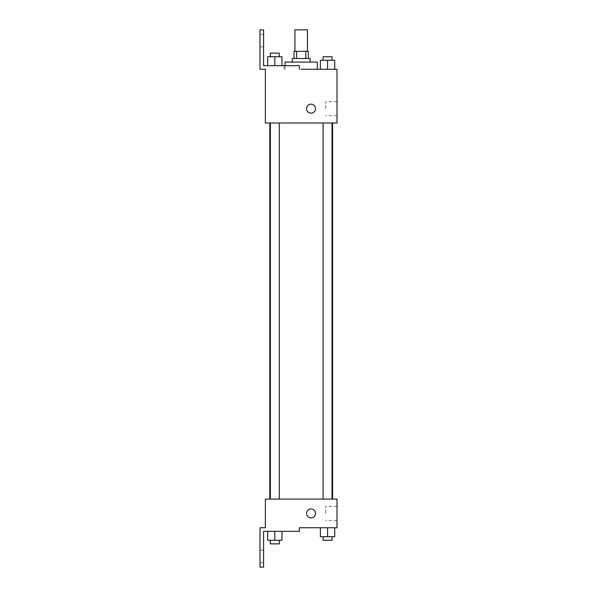 <?xml version="1.0" encoding="UTF-8"?>
<svg xmlns="http://www.w3.org/2000/svg" width="597" height="597" viewBox="0 0 597 597"><rect width="100%" height="100%" fill="white"/><g stroke="black" fill="none" stroke-linecap="round" stroke-linejoin="round"><path stroke-width="0.45" stroke-dasharray="2.98 2.24" d="M294.918 29.85L307.455 29.85M301.187 51.342L294.918 51.342L301.187 51.342M305.783 58.506L305.783 51.342L308.35 51.342L308.35 58.506L296.59 58.506L308.35 58.506M305.783 51.342L294.022 51.342L294.022 58.506L296.59 58.506L294.022 58.506M310.142 58.506L292.231 58.506M292.231 62.088L310.142 62.088L292.231 62.088M296.59 58.506L296.59 51.342M285.067 62.088L317.305 62.088M317.305 69.252L301.187 69.252M334.716 69.252L320.388 69.252L334.716 69.252L320.388 69.252L334.716 69.252L320.388 69.252L334.716 69.252L320.388 69.252L320.388 60.297L334.716 60.297L323.074 60.297L332.029 60.297L327.552 60.297L327.552 69.252L320.388 69.252L334.716 69.252L327.552 69.252L327.552 60.297L334.716 60.297L334.716 69.252L334.716 60.297M327.552 122.982L323.074 122.982L327.552 122.982M274.821 122.982L270.344 122.982L274.821 122.982M337.007 69.252L337.007 122.982L265.367 122.982L265.367 69.252L259.993 69.252L259.993 29.85L263.575 29.85L263.575 65.67L299.395 65.67L284.209 65.67L299.395 65.67L299.395 69.252M301.187 122.982L269.807 122.982L301.187 122.982M265.367 113.131L265.367 104.176L265.367 113.131M337.007 108.654L337.007 115.699L337.007 108.654M315.514 108.654A4.478 4.478 0 0 0 308.798 104.773A4.478 4.478 0 0 0 308.798 112.535A4.478 4.478 0 0 0 315.514 108.654A4.478 4.478 0 0 1 308.798 112.535A4.478 4.478 0 0 1 308.798 104.773A4.478 4.478 0 0 1 315.514 108.654M325.686 108.654L325.686 101.609L325.686 108.654M306.56 108.654A4.478 4.478 0 0 0 313.276 112.535A4.478 4.478 0 0 0 313.276 104.773A4.478 4.478 0 0 0 306.56 108.654M259.993 40.596L259.993 46.864L259.993 40.596M267.657 65.67L281.985 65.67L267.657 65.67L281.985 65.67L267.657 65.67L274.821 65.67L274.821 56.715L267.657 56.715L279.299 56.715L267.657 56.715L267.657 65.67L274.821 65.67L267.657 65.67L267.657 56.715L267.657 65.67L281.985 65.67L274.821 65.67L274.821 56.715L281.985 56.715L270.344 56.715L281.985 56.715L281.985 65.67L281.985 56.715M263.575 40.596L263.575 46.864L263.575 40.596M301.187 499.092L269.807 499.092L301.187 499.092M327.552 499.092L332.029 499.092L327.552 499.092M274.821 499.092L270.344 499.092L274.821 499.092M337.007 499.092L265.367 499.092L265.367 527.748L259.993 527.748L259.993 567.15L263.575 567.15L263.575 531.33L299.395 531.33L299.395 527.748L337.007 527.748L337.007 499.092M265.367 517.897L265.367 508.942L265.367 517.897M334.716 536.703L334.716 527.748L334.716 536.703L327.552 536.703L334.716 536.703L327.552 536.703L327.552 527.748L334.716 527.748L320.388 527.748L334.716 527.748L320.388 527.748L334.716 527.748L320.388 527.748L334.716 527.748L327.552 527.748L327.552 536.703L320.388 536.703L320.388 527.748L320.388 536.703L332.029 536.703L320.388 536.703L320.388 527.748M337.007 513.42L337.007 520.465L337.007 513.42M315.514 513.42A4.478 4.478 0 0 0 308.798 509.539A4.478 4.478 0 0 0 308.798 517.301A4.478 4.478 0 0 0 315.514 513.42A4.478 4.478 0 0 1 308.798 517.301A4.478 4.478 0 0 1 308.798 509.539A4.478 4.478 0 0 1 315.514 513.42M306.56 513.42A4.478 4.478 0 0 0 313.276 517.301A4.478 4.478 0 0 0 313.276 509.539A4.478 4.478 0 0 0 306.56 513.42M325.686 513.42L325.686 506.375L325.686 513.42M259.993 556.404L259.993 562.673L259.993 556.404M281.985 540.285L281.985 531.33L281.985 540.285L274.821 540.285L281.985 540.285L274.821 540.285L274.821 531.33L267.657 531.33L281.985 531.33L267.657 531.33L281.985 531.33L267.657 531.33L281.985 531.33L267.657 531.33L281.985 531.33L274.821 531.33L274.821 540.285L267.657 540.285L267.657 531.33L267.657 540.285L279.299 540.285L267.657 540.285L267.657 531.33M263.575 556.404L263.575 562.673L263.575 556.404M323.074 536.703L323.074 540.285L332.029 540.285L323.074 540.285L332.029 540.285L332.029 536.703L323.074 536.703L332.029 536.703M327.552 536.703L327.552 527.748M270.344 540.285L270.344 543.867L279.299 543.867L270.344 543.867L279.299 543.867L279.299 540.285L270.344 540.285L279.299 540.285M274.821 540.285L274.821 531.33M323.074 60.297L323.074 56.715L332.029 56.715L323.074 56.715L332.029 56.715L332.029 60.297M320.388 69.252L320.388 60.297L320.388 69.252M327.552 69.252L327.552 60.297M270.344 56.715L270.344 53.133L279.299 53.133L270.344 53.133L279.299 53.133L279.299 56.715M274.821 65.67L274.821 56.715M285.067 69.252L285.067 65.67M337.007 101.609L325.686 101.609M337.007 115.699L325.686 115.699M284.209 69.252L284.209 65.67M263.575 34.328L259.993 34.328M263.575 46.864L259.993 46.864M279.299 499.092L279.299 122.982M270.344 499.092L270.344 122.982M332.029 499.092L332.029 122.982M323.074 499.092L323.074 122.982M337.007 506.375L325.686 506.375M337.007 520.465L325.686 520.465M263.575 550.135L259.993 550.135M263.575 562.673L259.993 562.673"/><path stroke-width="0.9" d="M307.455 51.342L307.455 29.85L294.918 29.85L294.918 51.342M296.59 58.506L296.59 51.342L294.022 51.342L294.022 58.506M296.59 51.342L308.35 51.342L308.35 58.506M305.783 58.506L305.783 51.342M292.231 62.088L292.231 58.506L310.142 58.506L310.142 62.088M327.552 69.252L327.552 60.297L320.388 60.297L320.388 69.252L317.305 69.252L317.305 62.088L285.067 62.088L285.067 65.67M301.187 69.252L337.007 69.252L334.716 69.252L334.716 60.297L327.552 60.297M306.56 108.654A4.478 4.478 0 0 1 313.276 104.773A4.478 4.478 0 0 1 313.276 112.535A4.478 4.478 0 0 1 306.56 108.654M299.395 69.252L299.395 65.67L263.575 65.67L263.575 29.85L259.993 29.85L259.993 69.252L265.367 69.252L265.367 122.982L337.007 122.982L337.007 69.252M265.367 499.092L337.007 499.092L337.007 527.748L299.395 527.748L299.395 531.33L263.575 531.33L263.575 567.15L259.993 567.15L259.993 527.748L265.367 527.748L265.367 499.092M306.56 513.42A4.478 4.478 0 0 1 313.276 509.539A4.478 4.478 0 0 1 313.276 517.301A4.478 4.478 0 0 1 306.56 513.42M320.388 527.748L320.388 536.703L334.716 536.703L334.716 527.748L334.716 536.703M327.552 536.703L327.552 527.748M332.029 536.703L332.029 540.285L323.074 540.285L323.074 536.703M267.657 531.33L267.657 540.285L281.985 540.285L281.985 531.33L281.985 540.285M274.821 540.285L274.821 531.33M279.299 540.285L279.299 543.867L270.344 543.867L270.344 540.285M334.716 69.252L334.716 60.297M332.029 60.297L332.029 56.715L323.074 56.715L323.074 60.297M267.657 65.67L267.657 56.715L281.985 56.715L281.985 65.67L281.985 56.715M274.821 65.67L274.821 56.715M279.299 56.715L279.299 53.133L270.344 53.133L270.344 56.715M332.566 499.092L332.566 122.982M269.807 499.092L269.807 122.982M323.074 122.982L323.074 499.092M332.029 122.982L332.029 499.092M279.299 499.092L279.299 122.982M270.344 499.092L270.344 122.982"/></g></svg>
